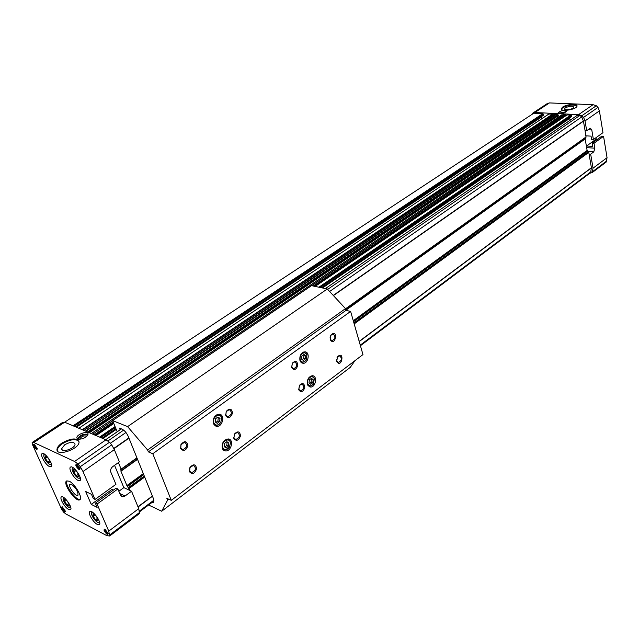 <?xml version="1.0" encoding="UTF-8"?>
<svg xmlns="http://www.w3.org/2000/svg" width="639" height="639" viewBox="0 0 639 639"><rect width="100%" height="100%" fill="white"/><g stroke="black" fill="none" stroke-linecap="round" stroke-linejoin="round"><path stroke-width="0.96" d="M69.06 503.812L69.22 506.096L67.007 504.954L64.627 501.527L64.451 499.235L66.664 500.369L69.06 503.812M63.836 497.541L62.981 499.043C63.988 502.542 65.985 505.361 68.972 507.486L70.697 507.182M44.658 454.273L43.676 455.847C44.642 459.393 46.623 462.269 49.626 464.465L51.479 464.146M49.794 460.599L50.018 463.051L47.805 461.989L45.377 458.49L45.145 456.03L47.358 457.085L49.794 460.599M97.296 524.419L99.277 524.643C102.296 522.966 92.391 509.259 89.843 511.575C87.551 512.766 93.214 522.51 97.296 524.419M99.029 522.654L99.724 522.918M91.593 511.687L91.633 512.438M92.439 512.166L91.449 513.852C92.503 517.406 94.556 520.25 97.607 522.382L99.524 521.959M97.839 518.66L97.927 520.985L95.57 519.755L93.118 516.224L93.006 513.9L95.371 515.106L97.839 518.66M95.323 503.197L116.122 488.124L117.872 488.955L120.483 495.161L122.496 496.767L125.02 496.024L131.546 491.239L138.743 508.644L139.494 513.532L109.66 536.001L106.753 535.618L65.969 514.028L63.764 512.294L61.831 509.746L32.27 444.105L32.126 442.507L33.843 442.523L74.547 461.454L78.022 464.034L80.266 466.702L82.99 471.526L95.051 499.41L93.31 498.548L91.497 494.346L85.626 491.463L91.265 504.403L97.128 507.366L95.323 503.197L97.064 504.067L108.758 531.113L109.66 536.001M91.265 504.403L111.945 489.442L113.367 490.121M62.75 422.443L64.667 422.219L105.994 439.816L109.493 442.276L111.705 444.888L114.341 449.64L119.405 461.885L112.736 466.614C110.843 468.219 110.212 470.08 110.851 472.213L115.939 484.33L95.051 499.41M118.846 491.271L123.846 487.629L131.546 491.239M532.127 114.309L532.67 113.191L547.248 103.59L549.46 102.919L593.04 104.692L596.307 105.747L598 107.392L599.406 110.882L602.968 132.672L593.407 139.574L591.794 129.957L590.396 128.223L586.682 130.668L585.06 130.572L583.455 121.17L333.414 295.577M593.407 139.574L591.594 139.454L591.035 136.139L585.955 135.819M586.914 149.199L586.634 145.996L592.768 146.427L592.217 143.128L594.022 143.248L603.559 136.331L607.05 157.681L606.163 162.082L592.193 172.602L589.789 173.241M585.164 138.967L587.121 150.453L588.775 152.378L589.054 154.031L590.668 154.151L593.783 151.866L594.853 148.2L594.022 143.248M69.156 481.183C74.899 483.659 83.206 498.069 79.851 499.698C76.145 502.925 62.263 483.292 66.6 480.951L69.156 481.183M79.148 469.713L80.155 468.826L76.832 464.066C74.971 464.577 75.737 466.462 79.148 469.713M36.575 449.616L37.453 448.89L34.234 444.177C32.637 444.76 33.412 446.573 36.575 449.616M64.611 511.991L65.521 511.36L62.271 506.791C60.817 507.35 61.592 509.083 64.611 511.991M107.248 534.5L108.303 533.741L104.916 529.1C103.23 529.611 104.013 531.408 107.248 534.5M78.094 480.432L79.963 480.592C83.15 478.915 73.237 464.769 70.514 467.109C68.046 468.331 73.932 478.659 78.094 480.432M49.499 466.582L51.176 466.726C54.187 465.208 44.698 451.438 42.126 453.61C39.754 454.72 45.561 464.912 49.499 466.582M68.669 509.467L70.45 509.674C73.317 508.149 63.836 494.794 61.416 496.942C59.219 498.037 64.803 507.662 68.669 509.467M108.758 531.113L138.743 508.644M97.064 504.067L117.872 488.955M114.557 465.328L123.846 487.629M82.99 471.526L114.341 449.64M74.547 461.454L105.994 439.816M77.758 439.081C82.631 439.448 86.057 437.787 88.03 434.097C88.39 430.303 76.672 434.161 76.832 437.787L77.758 439.081M62.071 442.971C71.4 437.979 77.063 437.651 79.052 441.996C79.46 449.121 56.24 456.957 56.975 449.425C57.143 447.356 58.844 445.199 62.071 442.971M33.843 442.523L64.667 422.219M595.947 137.736L596.171 139.094L597.649 139.19M592.217 143.128L601.754 136.219L603.559 136.331M590.668 154.151L593.048 168.169L592.193 172.602M589.054 154.031L591.394 167.722L590.612 172.626L360.428 345.715M64.611 422.219L533.813 113.199L542.831 113.638L73.509 425.981M75.729 426.924L543.477 115.236L542.998 113.862M543.477 115.236L75.682 426.908M541.201 116.753L541.281 117.185L76.36 427.195M541.896 118.662L541.281 117.185M548.901 113.998L552.783 114.301L82.663 429.879M553.086 115.1L552.783 114.301M554.356 114.269L556.09 114.429L85.738 431.189M89.356 432.731L558.262 115.731L557.863 114.589L556.09 114.429M558.262 115.731L89.316 432.715M557.879 115.994L558.119 117.32M561.729 114.924L563.406 114.86M563.678 114.685L565.291 114.732L565.435 115.611L314.516 286.28M567.065 114.892L571.058 115.236L319.388 287.31M321.776 287.814L571.538 116.633L571.058 115.236M571.538 116.633L321.721 287.806M569.149 118.271L322.176 287.901M570.555 119.932L569.197 118.527M577.201 115.387L579.885 115.443L581.754 116.921L583.455 121.17M532.67 113.191L534.875 112.52L578.591 114.629L581.881 115.723L583.591 117.392L585.02 120.931L586.682 130.668M607.05 157.681L593.048 168.169M596.171 139.094L586.634 145.996M599.406 110.882L585.02 120.931M593.04 104.692L578.591 114.629M560.163 113.422C563.454 113.279 565.515 112.552 566.346 111.25C563.838 109.972 561.202 110.427 558.438 112.6L560.163 113.422M562.624 107.088C566.537 104.245 577.552 103.422 577.017 106.042C577.137 109.381 560.603 112.184 561.274 108.726L562.624 107.088M549.46 102.919L534.875 112.52M345.611 309.02L586.035 137.201L585.06 130.572M586.035 137.201L345.587 308.949M585.58 137.529L585.612 138.639L345.923 310.107M118.423 462.588L121.122 469.122L120.667 469.29L121.25 471.007L120.787 470.855L126.889 485.568L129.981 490.504M588.048 151.962L353.918 322.935M144.278 476.023L128.295 487.693M587.121 150.453L353.279 320.722M143.304 473.611L126.889 485.568M565.547 115.3L314.268 286.232M113.518 422.794L95.235 435.231M565.459 114.94L313.693 286.104M113.335 422.331L94.692 434.999M70.298 507.725L70.857 507.965M63.149 497.134L63.197 497.733M51.176 464.849L51.647 465.032M43.875 453.802L43.907 454.497M79.795 478.627L80.474 478.883M72.287 467.229L72.303 468.067M73.237 467.78L72.111 469.545C73.118 473.14 75.146 476.039 78.206 478.244L80.282 477.804M104.94 529.116L104.908 529.132C104.668 530.506 105.539 532.007 107.544 533.637L108.287 533.693M62.358 506.839C62.167 508.157 63.005 509.602 64.89 511.176L65.505 511.248M34.274 444.217C34.035 445.655 34.897 447.172 36.862 448.786L37.421 448.826M76.808 464.05L76.752 464.082C76.456 465.575 77.359 467.165 79.444 468.834L80.163 468.834M97.575 518.285L95.57 519.755M94.939 514.89L93.118 516.224M78.461 474.202L76.337 475.688L73.828 472.069L73.669 469.577L76.025 470.695L78.549 474.322L78.693 476.822L76.337 475.688M75.897 470.631L73.828 472.069M49.802 460.639L47.805 461.989M47.39 457.133L45.377 458.49M68.908 503.596L67.007 504.954M66.432 500.249L64.627 501.527M561.393 109.221L562.727 107.672C568.814 104.836 573.574 104.317 577.001 106.138M565.379 107.791C569.565 105.962 572.4 105.762 573.886 107.184C573.91 109.157 564.253 110.795 564.588 108.774L565.379 107.791M71.568 484.418C76.313 488.252 78.421 491.886 77.902 495.329C75.753 497.382 67.391 485.544 70.074 484.25L71.568 484.418M80.187 499.363C76.081 501.048 64.052 484.074 67.015 480.768M57.374 450.878L57.302 450.175C57.478 448.107 59.171 445.95 62.398 443.714C70.034 439.36 75.562 438.554 78.98 441.309M64.731 444.768C70.45 441.717 73.884 441.533 75.035 444.225C75.154 448.53 61.344 453.195 61.656 448.73L64.731 444.768M86.856 436.205C83.845 435.343 81.425 436.341 79.587 439.193L79.595 439.36M87.455 435.51C86.768 432.707 77.135 436.876 78.669 439.32M88.006 434.36C83.525 433.585 80.011 435.111 77.463 438.929M564.66 112.6L560.507 113.43M565.571 112.144L559.508 113.351M566.05 111.769L558.933 113.191M215.902 422.419L217.891 420.965L218.258 417.794L217.548 417.291M215.191 421.916L217.228 423.345L219.632 421.596L220 418.417L217.971 416.979L215.559 418.729L215.191 421.916M218.258 417.794L220 418.417M217.891 420.965L219.632 421.596M309.548 383.288L311.057 382.154L311.417 379.199L310.866 378.759M309.004 382.857L310.738 384.247L312.814 382.681L313.174 379.718L311.457 378.32L309.364 379.885L309.004 382.857M311.417 379.199L313.174 379.718M311.057 382.154L312.814 382.681M224.752 447.012L226.749 445.511L227.117 442.38L226.486 441.94M224.121 446.581L226.126 447.947L228.482 446.174L228.85 443.035L226.861 441.661L224.489 443.434L224.121 446.581M227.117 442.38L228.85 443.035M226.749 445.511L228.482 446.174M302.135 359.517L303.637 358.431L303.996 355.436L303.381 354.925M301.528 359.014L303.285 360.468L305.402 358.918L305.769 355.923L304.012 354.469L301.888 356.011L301.528 359.014M303.996 355.436L305.769 355.923M303.637 358.431L305.402 358.918M213.841 422.906C211.533 416.916 221.014 411.676 221.597 418.569L220.798 422.331C218.123 425.806 215.806 425.989 213.841 422.906M216.861 414.735L218.394 414.527C220.255 414.791 221.358 416.037 221.685 418.273L220.798 422.443L218.674 424.807L216.054 425.55L213.418 423.825M213.354 423.641C212.635 418.297 214.592 415.158 219.209 414.224C225.407 414.415 222.699 427.148 216.629 426.357L213.354 423.641M307.838 383.735C306.097 378.807 312.902 373.695 314.332 378.815L313.406 384.063C311.081 386.587 309.228 386.475 307.838 383.735M310.546 376.195L311.624 376.044L314.332 378.44L313.31 384.271L309.819 386.307L307.822 385.253M307.463 384.382C306.896 379.518 308.549 376.643 312.423 375.74C317.791 375.764 315.698 387.617 310.426 387.034L307.463 384.382M222.795 447.58C220.559 441.789 229.744 436.397 230.399 443.067L229.449 447.18C226.813 450.367 224.601 450.503 222.795 447.58M225.99 439.384L228.371 439.48L230.064 441.214L230.487 442.747L229.425 447.308L224.856 450.112L222.372 448.474M222.324 448.33C221.645 442.995 223.602 439.864 228.203 438.945C234.249 439.201 231.326 451.781 225.415 450.926L222.324 448.33M300.338 359.885C298.565 354.845 305.482 349.805 306.936 355.028L306.121 360.164C303.757 362.848 301.824 362.76 300.338 359.885M302.926 352.361L304.1 352.177L306.944 354.661L306.041 360.364L302.455 362.561L300.354 361.466M299.955 360.524C299.356 355.651 301.001 352.76 304.883 351.849C310.37 351.809 308.469 363.807 303.078 363.279L299.955 360.524M189.639 471.159L189.999 467.572L193.433 465.312C196.572 468.179 195.933 470.647 191.532 472.716L189.639 471.159M189.519 471.79L189.248 470.216L189.951 467.468C193.489 463.634 195.718 464.05 196.628 468.722C194.743 473.763 192.371 474.785 189.519 471.79M233.922 437.947L234.433 434.185L237.404 432.339C240.432 435.047 239.897 437.443 235.791 439.528L233.922 437.947M233.85 438.53L234.465 434.009C237.884 430.694 239.889 431.333 240.496 435.918C238.619 440.638 236.406 441.509 233.85 438.53M180.797 448.035L180.997 444.728L184.583 442.172C187.858 445.04 187.259 447.532 182.802 449.664L180.797 448.035M180.669 448.658L180.917 444.672C184.375 440.487 186.708 440.758 187.922 445.479C186.093 450.703 183.681 451.765 180.669 448.658M225.823 415.198L226.222 411.604L229.289 409.575C232.436 412.275 231.941 414.695 227.788 416.844L225.823 415.198M225.735 415.773L226.214 411.436C229.625 407.89 231.725 408.449 232.508 413.106C230.663 417.962 228.403 418.857 225.735 415.773M337.001 357.744L339.525 355.803C342.248 358.175 341.897 360.404 338.462 362.497L336.753 361.059L336.561 359.358M336.705 361.362L337.544 356.77C344.932 349.773 341.841 369.134 336.777 361.586L336.705 361.362M298.788 389.303L299.435 385.485L301.848 384.039C304.683 386.523 304.268 388.816 300.594 390.908L298.788 389.303M298.764 389.83L299.547 385.221C302.71 382.481 304.452 383.32 304.755 387.737C302.966 392.066 300.969 392.769 298.764 389.83M291.711 367.145L292.279 363.407L294.755 361.858C297.702 364.342 297.319 366.658 293.613 368.807L291.711 367.145M291.688 367.649L292.366 363.152C295.553 360.26 297.359 361.059 297.79 365.556C296.001 369.989 293.972 370.684 291.688 367.649M330.283 336.433L330.818 335.339L333.007 333.989C335.826 336.354 335.507 338.606 332.04 340.755L330.259 339.277L330.107 337.136M330.195 339.549L330.954 335.044C338.414 327.719 335.571 347.536 330.275 339.788L330.195 339.549M117.201 431.78L112.624 420.598L311.536 285.649L327.296 288.98L345.491 308.613L345.995 310.37L350.619 311.417L362.96 354.581L171.276 500.361L166.851 498.332L167.578 500.145L161.707 511.232L148.591 505.01M354.949 360.676L350.276 367.369L161.707 511.232M112.624 420.598L127.6 426.612L147.593 449.968L148.352 451.869L152.785 453.73L171.276 500.361M152.09 502.382L153.544 502.334L153.472 498.732L128.247 436.405C126.618 432.875 124.549 430.446 122.033 429.136L119.437 428.082L120.124 429.767M168.8 499.219L167.578 500.145M350.619 311.417L152.785 453.73M345.995 310.37L148.352 451.869M345.491 308.613L147.593 449.968M327.296 288.98L127.6 426.612M119.797 493.54L125.02 496.024M588 129.733L591.794 129.957M587.952 151.435L593.783 151.866M586.914 147.633L594.853 148.2M109.772 534.875L139.645 512.398M80.266 466.702L111.705 444.888M78.022 464.034L109.493 442.276M32.333 442.452L63.117 422.203M606.77 160.932L592.784 171.452M598 107.392L583.591 117.392M596.307 105.747L581.881 115.723M547.551 103.462L532.966 113.055M591.107 171.667L360.26 345.124M153.919 500.169L139.342 511.12M591.402 167.905L359.238 341.561M152.457 496.231L138.064 506.999M591.394 167.722L359.182 341.362M152.37 496.024L137.976 506.783M588.775 152.378L354.19 323.901M144.702 477.069L129.134 488.452M588.375 151.986L353.998 323.206M144.398 476.319L128.615 487.845M587.856 150.868L353.559 321.681M143.727 474.657L127.728 486.327M587.457 150.477L353.359 320.994M300.274 359.661L299.811 359.997M143.424 473.906L127.209 485.72M137.497 459.273L121.298 470.871M585.715 138.336L345.875 309.947M137.433 459.098L121.242 470.679M136.986 458.003L121.178 469.306M586.139 136.898L345.539 308.789M136.922 457.836L121.122 469.122M128.974 438.186L113.846 448.738M583.399 120.971L333.254 295.402M128.862 437.923L113.71 448.498M581.754 116.921L329.62 291.48M125.939 432.499L110.499 443.186M579.885 115.443L327.679 289.387M123.631 430.119L107.767 441.062M577.305 115.316L325.427 288.588M121.45 428.897L105.739 439.704M569.285 118.686L322.479 287.965M116.234 429.424L102.967 438.522M116.13 429.176L102.679 438.402M115.978 428.809L102.248 438.218M571.601 116.45L321.577 287.774M115.931 428.689L102.112 438.162M571.442 115.547L320.195 287.478M115.475 427.571L100.81 437.603M571.282 115.395L319.827 287.406M115.355 427.267L100.459 437.459M571.218 115.387L319.756 287.39M115.332 427.219L100.395 437.427M115.212 426.924L100.051 437.284M571.042 115.156L319.276 287.286M115.172 426.828L99.94 437.236M570.883 115.004L318.909 287.207M115.052 426.532L99.596 437.092M567.168 114.82L315.139 286.416M113.806 423.489L96.05 435.582M113.598 422.986L95.467 435.327M565.451 114.884L313.613 286.088M113.303 422.259L94.612 434.967M565.291 114.732L313.246 286.008M113.183 421.972L94.268 434.824M311.648 285.673L563.702 114.661L311.664 285.681M112.664 420.702L92.783 434.193L112.664 420.686M561.929 114.788L91.361 433.585M558.31 115.603L89.228 432.675M558.182 114.9L88.198 432.236M557.863 114.589L87.511 431.94M556.17 114.509L85.906 431.261M556.074 114.357L85.626 431.141M556.002 114.277L85.458 431.069M554.452 114.205L83.997 430.446M552.775 114.269L82.607 429.855M552.615 114.109L82.263 429.712M548.997 113.934L78.853 428.258L548.933 113.95M543.541 115.052L75.538 426.844M543.374 114.173L74.244 426.293M543.222 114.014L73.9 426.149M543.158 114.014L73.844 426.125M542.99 113.79L73.397 425.933M542.831 113.638L73.062 425.79M122.496 496.767L121.114 496.104M62.894 422.259L32.126 442.507M139.51 511.839L154.023 500.928M121.25 471.007L137.537 459.353M345.947 310.187L585.612 138.639M121.138 469.449L137.026 458.091M105.707 439.688L121.41 428.881M325.387 288.58L577.241 115.332M102.304 438.242L116.002 428.857M96.018 435.566L113.798 423.465M315.107 286.408L567.105 114.836M95.546 435.367L113.63 423.058M314.604 286.296L565.435 115.611M91.297 433.554L561.809 114.82M83.965 430.43L554.396 114.221M561.354 109.141L561.274 108.726M57.302 450.175L56.975 449.425M62.231 449.912L61.656 448.73M76.832 437.787L77.255 438.769M213.937 424.767L214.44 424.959M217.891 414.344L218.394 414.527M214.848 425.702L216.629 426.357M308.206 385.828L308.645 385.956M311.185 375.916L311.624 376.044M309.132 386.643L310.426 387.034M222.819 449.329L223.291 449.505M226.909 439.049L227.38 439.225M223.69 450.255L225.415 450.926M300.785 362.089L301.257 362.225M303.621 352.041L304.1 352.177M301.76 362.912L303.078 363.279M190.382 472.229L191.532 472.716M234.785 439.153L235.791 439.528M233.754 437.236L233.642 437.675M181.612 449.185L182.802 449.664M226.757 416.476L227.788 416.844M225.639 414.415L225.519 414.831M337.759 362.305L338.462 362.497M336.753 361.059L336.777 361.586M299.787 390.661L300.594 390.908M298.756 389.215L298.732 389.71M292.79 368.575L293.613 368.807M291.68 367.042L291.648 367.529M331.329 340.571L332.04 340.755M330.259 339.277L330.275 339.788"/></g></svg>

